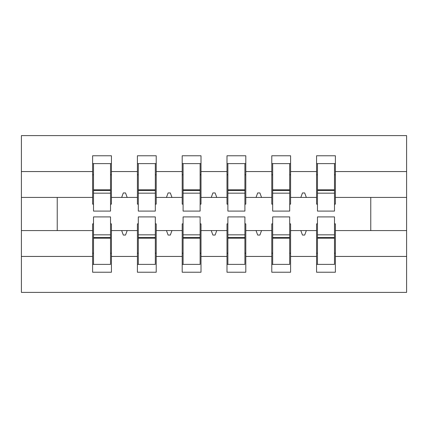<?xml version="1.0" encoding="UTF-8"?>
<svg xmlns="http://www.w3.org/2000/svg" width="428" height="428" viewBox="0 0 428 428"><rect width="100%" height="100%" fill="white"/><g stroke="black" fill="none" stroke-linecap="round" stroke-linejoin="round"><path stroke-width="0.64" d="M93.513 223.855L92.619 223.855L92.619 256.442L21.4 256.442L21.4 292.383L406.6 292.383L406.6 256.442L335.381 256.442L335.381 272.229L316.57 272.229L316.57 230.574L300.83 230.574L302.462 235.052L304.699 235.052L306.33 230.574M317.469 223.855L316.57 223.855L316.57 230.574M406.6 256.442L406.6 197.426L335.381 197.426L335.381 155.771L316.57 155.771L316.57 171.558L290.591 171.558L290.591 204.145L289.697 204.145M317.469 204.145L316.57 204.145L316.57 171.558M272.673 223.855L271.78 223.855L271.78 230.574L256.04 230.574L257.672 235.052L259.908 235.052L261.54 230.574M316.57 256.442L290.591 256.442L290.591 272.229L271.78 272.229L271.78 230.574M290.591 171.558L290.591 155.771L271.78 155.771L271.78 171.558L245.8 171.558L245.8 204.145L244.907 204.145M272.673 204.145L271.78 204.145L271.78 171.558M227.883 223.855L226.99 223.855L226.99 230.574L211.25 230.574L212.882 235.052L215.118 235.052L216.75 230.574M271.78 256.442L245.8 256.442L245.8 272.229L226.99 272.229L226.99 230.574M245.8 171.558L245.8 155.771L226.99 155.771L226.99 171.558L201.01 171.558L201.01 204.145L200.117 204.145M227.883 204.145L226.99 204.145L226.99 171.558M183.093 223.855L182.2 223.855L182.2 230.574L166.46 230.574L168.092 235.052L170.328 235.052L171.96 230.574M226.99 256.442L201.01 256.442L201.01 272.229L182.2 272.229L182.2 230.574M201.01 171.558L201.01 155.771L182.2 155.771L182.2 171.558L156.22 171.558L156.22 204.145L155.327 204.145M183.093 204.145L182.2 204.145L182.2 171.558M138.303 223.855L137.409 223.855L137.409 230.574L121.67 230.574L123.301 235.052L125.538 235.052L127.169 230.574M182.2 256.442L156.22 256.442L156.22 272.229L137.409 272.229L137.409 230.574M156.22 171.558L156.22 155.771L137.409 155.771L137.409 171.558L111.43 171.558L111.43 155.771L92.619 155.771L92.619 171.558L21.4 171.558L21.4 135.617L406.6 135.617L406.6 171.558L335.381 171.558M138.303 204.145L137.409 204.145L137.409 171.558M92.619 256.442L92.619 272.229L111.43 272.229L111.43 230.574L121.67 230.574M93.513 204.145L92.619 204.145L92.619 171.558M334.487 223.855L335.381 223.855L335.381 256.442M335.381 197.426L335.381 204.145L334.487 204.145M289.697 223.855L290.591 223.855L290.591 256.442M244.907 223.855L245.8 223.855L245.8 256.442M200.117 223.855L201.01 223.855L201.01 256.442M155.327 223.855L156.22 223.855L156.22 256.442M137.409 256.442L111.43 256.442M300.83 230.574L290.591 230.574M316.57 197.426L306.33 197.426L304.699 192.948L302.462 192.948L300.83 197.426L290.591 197.426M300.83 197.426L306.33 197.426M256.04 230.574L245.8 230.574M271.78 197.426L261.54 197.426L259.908 192.948L257.672 192.948L256.04 197.426L245.8 197.426M256.04 197.426L261.54 197.426M211.25 230.574L201.01 230.574M226.99 197.426L216.75 197.426L215.118 192.948L212.882 192.948L211.25 197.426L201.01 197.426M211.25 197.426L216.75 197.426M166.46 230.574L156.22 230.574M182.2 197.426L171.96 197.426L170.328 192.948L168.092 192.948L166.46 197.426L156.22 197.426M166.46 197.426L171.96 197.426M137.409 197.426L127.169 197.426L125.538 192.948L123.301 192.948L121.67 197.426L111.43 197.426L111.43 171.558M121.67 197.426L127.169 197.426M110.531 223.855L111.43 223.855L111.43 230.574M111.43 197.426L111.43 204.145L110.531 204.145M92.619 230.574L21.4 230.574L21.4 171.558M21.4 256.442L21.4 230.574M92.619 197.426L21.4 197.426M406.6 197.426L406.6 171.558M57.234 230.574L57.234 197.426M370.766 197.426L370.766 230.574L335.381 230.574M406.6 230.574L370.766 230.574M92.619 163.608L93.513 163.608L92.619 163.608M93.513 193.172L93.513 163.608L111.43 163.608L110.531 163.608L110.531 211.09L93.513 211.09L93.513 193.172L110.531 193.172M110.531 234.828L110.531 264.392L92.619 264.392L93.513 264.392L93.513 216.91L110.531 216.91L110.531 234.828L93.513 234.828M137.409 163.608L138.303 163.608L137.409 163.608M138.303 193.172L138.303 163.608L156.22 163.608L155.327 163.608L155.327 211.09L138.303 211.09L138.303 193.172L155.327 193.172M155.327 234.828L155.327 264.392L137.409 264.392L138.303 264.392L138.303 216.91L155.327 216.91L155.327 234.828L138.303 234.828M182.2 163.608L183.093 163.608L182.2 163.608M183.093 193.172L183.093 163.608L201.01 163.608L200.117 163.608L200.117 211.09L183.093 211.09L183.093 193.172L200.117 193.172M200.117 234.828L200.117 264.392L182.2 264.392L183.093 264.392L183.093 216.91L200.117 216.91L200.117 234.828L183.093 234.828M226.99 163.608L227.883 163.608L226.99 163.608M227.883 193.172L227.883 163.608L245.8 163.608L244.907 163.608L244.907 211.09L227.883 211.09L227.883 193.172L244.907 193.172M244.907 234.828L244.907 264.392L226.99 264.392L227.883 264.392L227.883 216.91L244.907 216.91L244.907 234.828L227.883 234.828M271.78 163.608L272.673 163.608L271.78 163.608M272.673 193.172L272.673 163.608L290.591 163.608L289.697 163.608L289.697 211.09L272.673 211.09L272.673 193.172L289.697 193.172M289.697 234.828L289.697 264.392L271.78 264.392L272.673 264.392L272.673 216.91L289.697 216.91L289.697 234.828L272.673 234.828M316.57 163.608L317.469 163.608L316.57 163.608M317.469 193.172L317.469 163.608L335.381 163.608L334.487 163.608L334.487 211.09L317.469 211.09L317.469 193.172L334.487 193.172M334.487 234.828L334.487 264.392L316.57 264.392L317.469 264.392L317.469 216.91L334.487 216.91L334.487 234.828L317.469 234.828M93.513 253.194L92.619 253.194M111.43 253.194L110.531 253.194M110.531 237.513L93.513 237.513M110.531 174.806L111.43 174.806M92.619 174.806L93.513 174.806M93.513 190.487L110.531 190.487M155.327 174.806L156.22 174.806M137.409 174.806L138.303 174.806M138.303 190.487L155.327 190.487M200.117 174.806L201.01 174.806M182.2 174.806L183.093 174.806M183.093 190.487L200.117 190.487M244.907 174.806L245.8 174.806M226.99 174.806L227.883 174.806M227.883 190.487L244.907 190.487M289.697 174.806L290.591 174.806M271.78 174.806L272.673 174.806M272.673 190.487L289.697 190.487M138.303 253.194L137.409 253.194M156.22 253.194L155.327 253.194M155.327 237.513L138.303 237.513M183.093 253.194L182.2 253.194M201.01 253.194L200.117 253.194M200.117 237.513L183.093 237.513M227.883 253.194L226.99 253.194M245.8 253.194L244.907 253.194M244.907 237.513L227.883 237.513M272.673 253.194L271.78 253.194M290.591 253.194L289.697 253.194M289.697 237.513L272.673 237.513M334.487 174.806L335.381 174.806M316.57 174.806L317.469 174.806M317.469 190.487L334.487 190.487M317.469 253.194L316.57 253.194M335.381 253.194L334.487 253.194M334.487 237.513L317.469 237.513M110.531 238.193L93.513 238.193M93.513 189.807L110.531 189.807M138.303 189.807L155.327 189.807M183.093 189.807L200.117 189.807M227.883 189.807L244.907 189.807M272.673 189.807L289.697 189.807M155.327 238.193L138.303 238.193M200.117 238.193L183.093 238.193M244.907 238.193L227.883 238.193M289.697 238.193L272.673 238.193M317.469 189.807L334.487 189.807M334.487 238.193L317.469 238.193"/></g></svg>
